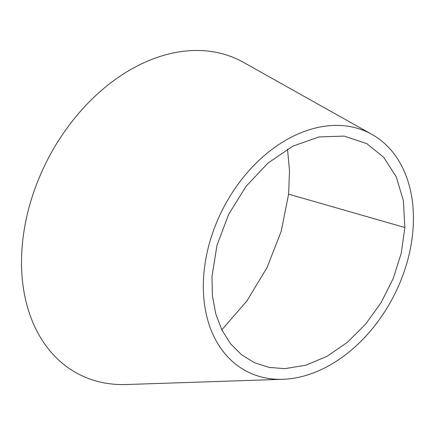<?xml version="1.0" encoding="UTF-8"?>
<svg xmlns="http://www.w3.org/2000/svg" width="435" height="435" viewBox="0 0 435 435"><rect width="100%" height="100%" fill="white"/><g stroke="black" fill="none" stroke-linecap="round" stroke-linejoin="round"><path stroke-width="0.65" d="M404.871 227.521L403.375 200.584L396.187 176.697L383.708 157.301L366.738 143.615L344.123 136.101L318.904 136.954L292.891 146.155L267.998 163.038L246.058 186.359L228.641 214.411L216.989 245.231L211.959 276.589L212.421 295.865L215.744 313.809L221.845 329.931L230.512 343.699L241.528 354.759L254.491 362.725L269.118 367.412L284.849 368.646L305.854 365.221L326.892 356.385L347.103 342.524L365.487 324.287L381.065 302.668L393.213 278.53L401.282 253.094L404.871 227.521L288.595 194.151L289.531 171.069L287.513 149.091M243.801 62.548A176.344 126.183 117.3 0 0 243.469 62.357A176.344 126.183 117.3 0 0 106.156 86.483A176.344 126.183 117.3 0 0 22.582 242.007A176.344 126.183 117.3 0 0 126.531 384.524A176.344 126.183 117.3 0 0 127.553 384.486M203.515 278.982A134.018 95.896 117.3 0 0 282.777 379.298A134.018 95.896 117.3 0 0 413.25 225.76A134.018 95.896 117.3 0 0 371.762 134.301A134.018 95.896 117.3 0 0 264.426 155.474A134.018 95.896 117.3 0 0 203.515 278.982M221.79 329.822L246.846 301.063L267.036 267.59L281.179 231.415L288.595 194.151M126.531 384.518L282.223 379.315M243.469 62.357L371.756 134.301"/></g></svg>
